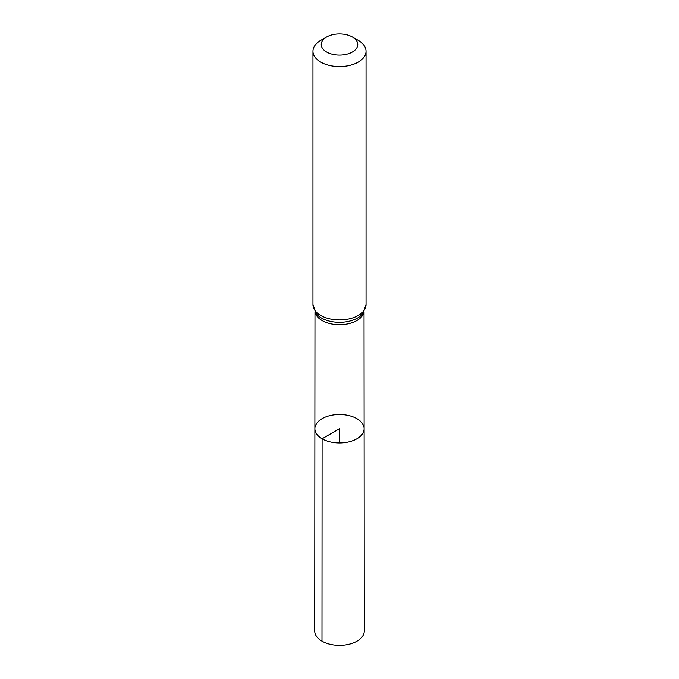<?xml version="1.0" encoding="UTF-8"?>
<svg xmlns="http://www.w3.org/2000/svg" width="679" height="679" viewBox="0 0 679 679"><rect width="100%" height="100%" fill="white"/><g stroke="black" fill="none" stroke-linecap="round" stroke-linejoin="round"><path stroke-width="1.02" d="M322.092 438.778A24.622 14.217 180 0 1 314.878 428.721A24.622 14.217 180 0 1 339.5 414.513A24.622 14.217 180 0 1 364.122 428.721A24.622 14.217 180 0 1 348.93 441.859A24.622 14.217 180 0 1 322.092 438.778A24.622 14.217 180 0 1 314.878 428.721L314.725 631.012A24.775 14.301 180 0 0 321.982 641.137A24.775 14.301 180 0 0 348.989 644.235A24.775 14.301 180 0 0 364.275 631.012L364.122 428.721A24.622 14.217 180 0 1 348.93 441.859A24.622 14.217 180 0 1 322.092 438.778M326.582 51.96A18.274 10.55 180 0 1 326.582 37.039A18.274 10.55 180 0 1 352.418 37.039A18.274 10.55 180 0 1 352.418 51.96A18.274 10.55 180 0 1 326.582 51.96M352.418 37.039L358.274 40.417A26.549 15.328 180 0 1 366.049 51.256A26.549 15.328 180 0 1 349.66 65.413A26.549 15.328 180 0 1 320.726 62.095A26.549 15.328 180 0 1 312.951 51.256A26.549 15.328 180 0 1 320.726 40.417L326.582 37.039M339.5 442.937L339.5 428.729L322.092 438.778L321.982 641.137M363.893 312.034A24.529 14.166 180 0 1 347.682 323.9A24.529 14.166 180 0 1 322.152 320.564A24.529 14.166 180 0 1 315.107 312.034M320.726 315.438A26.549 15.328 180 0 1 312.951 304.599L316.372 313.825A25.539 14.743 180 0 0 321.439 318.001A25.539 14.743 180 0 0 362.628 313.825L366.049 304.599A26.549 15.328 180 0 1 349.66 318.757A26.549 15.328 180 0 1 320.726 315.438M314.971 311.805L314.878 428.721M364.029 311.805L364.122 428.721M312.951 51.256L312.951 304.599M366.049 51.256L366.049 304.599"/></g></svg>
